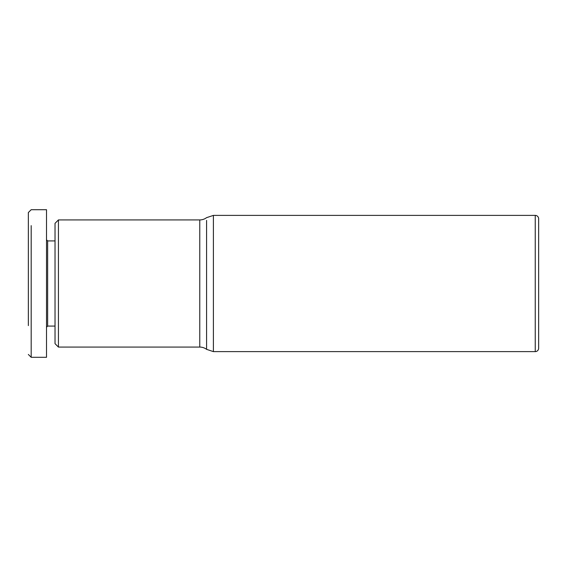 <?xml version="1.0" encoding="UTF-8"?>
<svg xmlns="http://www.w3.org/2000/svg" width="567" height="567" viewBox="0 0 567 567"><rect width="100%" height="100%" fill="white"/><g stroke="black" fill="none" stroke-linecap="round" stroke-linejoin="round"><path stroke-width="0.85" d="M538.65 218.791L538.65 348.209A3.409 3.409 0 0 1 535.241 351.618L535.241 215.382A3.409 3.409 0 0 1 538.65 218.791L538.65 348.209M55.027 240.925L47.649 240.925L46.515 239.791L46.515 209.705L31.185 209.705L28.35 212.547L28.35 325.6M31.192 225.638L31.185 357.295L46.515 357.295L46.515 327.209L47.649 326.075L47.649 240.925M31.192 248.303L31.192 248.7M28.35 270.693L28.35 267.737M535.241 215.382L213.39 215.382L213.39 351.611L535.241 351.618M206.579 220.393L206.579 349.343A11.354 11.354 0 0 0 199.768 347.075L58.436 347.075L58.436 219.925L199.768 219.925L199.768 347.075M213.39 215.396L206.579 217.664A11.354 11.354 0 0 1 206.516 217.7A11.354 11.354 0 0 1 199.768 219.925M58.436 219.925L55.027 223.334L55.027 343.666L58.436 347.075M46.515 209.705L46.515 357.295M31.185 254.264L31.192 231.903M28.35 242.903L28.35 228.395M28.35 316.889L28.35 316.386M55.027 326.075L47.649 326.075M206.579 349.343L213.39 351.611M28.35 354.453L31.185 357.295"/></g></svg>
